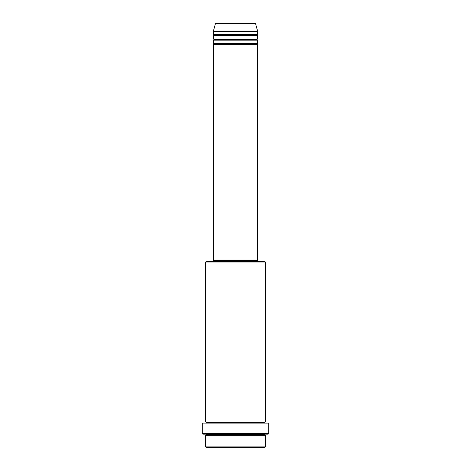<?xml version="1.0" encoding="UTF-8"?>
<svg xmlns="http://www.w3.org/2000/svg" width="471" height="471" viewBox="0 0 471 471"><rect width="100%" height="100%" fill="white"/><g stroke="black" fill="none" stroke-linecap="round" stroke-linejoin="round"><path stroke-width="0.71" d="M255.135 23.55L215.865 23.55A0.553 0.553 0 0 0 215.329 23.962L255.671 23.962A0.553 0.553 0 0 0 255.135 23.55L215.865 23.55A0.553 0.553 0 0 0 215.329 23.962L213.363 31.298L257.637 31.298L255.671 23.962L215.329 23.962L213.363 31.298L213.363 34.618A0.553 0.553 0 0 1 213.916 35.172A0.553 0.553 0 0 1 213.363 35.725L213.363 39.046A0.553 0.553 0 0 1 213.916 39.599A0.553 0.553 0 0 1 213.363 40.153L213.363 43.473A0.553 0.553 0 0 1 213.916 44.027A0.553 0.553 0 0 1 213.363 44.58L213.363 260.404L257.637 260.404L257.637 44.58A0.553 0.553 0 0 1 257.084 44.027A0.553 0.553 0 0 1 257.631 43.473L257.637 40.153A0.553 0.553 0 0 1 257.084 39.599A0.553 0.553 0 0 1 257.631 39.046L257.637 35.725A0.553 0.553 0 0 1 257.084 35.172A0.553 0.553 0 0 1 257.631 34.618L257.637 31.298L213.363 31.298L213.363 34.618L257.637 34.618A0.553 0.553 0 0 0 257.084 35.172L213.916 35.172A0.553 0.553 0 0 0 213.363 34.618L257.637 34.618L257.637 31.298L255.671 23.962A0.553 0.553 0 0 0 255.135 23.55L255.041 23.55M205.615 446.897L206.168 447.45L264.832 447.45L265.385 446.897L205.615 446.897L265.385 446.897L265.385 435.275A0.553 0.553 0 0 1 264.832 434.721A0.553 0.553 0 0 1 265.385 434.168A0.553 0.553 0 0 0 264.832 434.721L206.168 434.721A0.553 0.553 0 0 1 205.615 435.275L205.615 446.897L205.615 435.275A0.553 0.553 0 0 0 206.168 434.721A0.553 0.553 0 0 0 205.615 434.168A0.553 0.553 0 0 1 206.168 434.721L264.832 434.721A0.553 0.553 0 0 0 265.385 435.275L205.615 435.275L265.385 435.275L265.385 446.897L264.832 447.45L206.168 447.45L205.615 446.897M265.385 262.064L264.832 261.511L206.168 261.511L205.615 262.064L265.385 262.064L205.615 262.064L205.615 421.992A0.553 0.553 0 0 1 206.168 422.546A0.553 0.553 0 0 1 205.615 423.099A0.553 0.553 0 0 0 206.168 422.546L264.832 422.546A0.553 0.553 0 0 1 265.385 421.992L265.385 262.064L265.385 421.992A0.553 0.553 0 0 0 264.832 422.546A0.553 0.553 0 0 0 265.385 423.099A0.553 0.553 0 0 1 264.832 422.546L206.168 422.546A0.553 0.553 0 0 0 205.615 421.992L265.385 421.992L205.615 421.992L205.615 262.064L206.168 261.511L264.832 261.511L265.385 262.064M202.294 433.614L202.848 434.168L268.152 434.168L268.705 433.614L202.294 433.614L268.705 433.614L268.705 423.099L202.294 423.099L202.294 433.614L202.294 423.099L268.705 423.099L268.705 433.614L268.152 434.168L202.848 434.168L202.294 433.614M213.363 43.473L257.637 43.473A0.553 0.553 0 0 0 257.084 44.027L213.916 44.027A0.553 0.553 0 0 0 213.363 43.473L213.363 40.153A0.553 0.553 0 0 0 213.916 39.599A0.553 0.553 0 0 0 213.363 39.046L257.637 39.046A0.553 0.553 0 0 0 257.084 39.599L213.916 39.599L257.084 39.599A0.553 0.553 0 0 0 257.637 40.153L213.363 40.153L257.637 40.153L257.637 43.473L213.363 43.473M257.637 44.58L213.363 44.58A0.553 0.553 0 0 0 213.916 44.027L257.084 44.027A0.553 0.553 0 0 0 257.637 44.58L257.637 260.404L213.363 260.404L213.363 44.58L257.637 44.58M257.084 261.511L257.084 260.404L257.084 261.511M213.916 260.404L213.916 261.511L213.916 260.404M257.637 35.725L213.363 35.725A0.553 0.553 0 0 0 213.916 35.172L257.084 35.172A0.553 0.553 0 0 0 257.637 35.725L257.637 39.046L213.363 39.046L213.363 35.725L257.637 35.725"/></g></svg>
